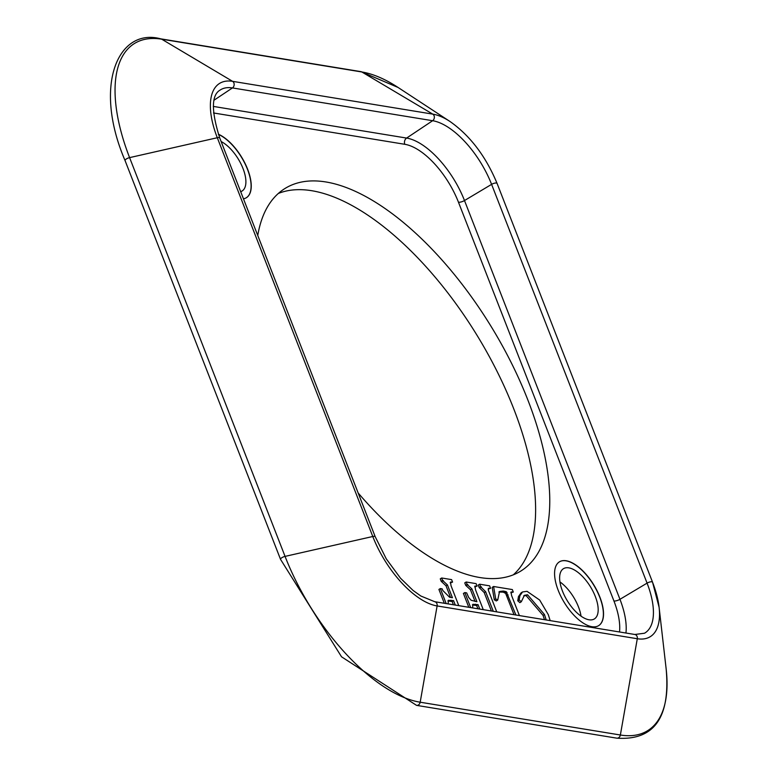 <?xml version="1.0" encoding="UTF-8"?>
<svg xmlns="http://www.w3.org/2000/svg" width="777" height="777" viewBox="0 0 777 777"><rect width="100%" height="100%" fill="white"/><g stroke="black" fill="none" stroke-linecap="round" stroke-linejoin="round"><path stroke-width="1.17" d="M218.405 134.382A37.451 17.181 -121.6 0 1 247.475 169.318A37.451 17.181 -121.6 0 1 246.348 197.737M218.347 134.198A37.451 17.181 -121.6 0 1 247.62 169.231A37.451 17.181 -121.6 0 1 246.416 197.698A37.451 17.181 -121.6 0 1 243.454 198.795M240.676 191.657A29.497 13.53 58.4 0 0 242.103 191.006A29.497 13.53 58.4 0 0 242.434 167.094A29.497 13.53 58.4 0 0 221.134 141.54M559.333 561.888A37.451 17.181 -121.6 0 1 599.757 597.231A37.451 17.181 -121.6 0 1 598.63 625.66M599.902 597.144A37.451 17.181 -121.6 0 1 598.698 625.611A37.451 17.181 -121.6 0 1 564.423 602.738A37.451 17.181 -121.6 0 1 559.401 561.849A37.451 17.181 -121.6 0 1 599.902 597.144M562.49 591.132A29.497 13.53 58.4 0 0 594.376 618.929A29.497 13.53 58.4 0 0 590.423 586.722A29.497 13.53 58.4 0 0 563.432 568.706A29.497 13.53 58.4 0 0 562.49 591.132M581.021 616.122A29.497 13.53 58.4 0 0 559.935 581.905M458.78 605.642L451.039 585.78L450.475 582.051L452.573 582.109L451.602 579.623L441.686 577.991L442.657 580.487L447.426 584.906L452.428 597.727L449.592 597.26L442.783 590.462L442.162 588.859L440.336 588.568L446.192 603.583M448.106 603.894L448.387 600.3L453.554 600.621L455.293 605.069M450.553 597.426L446.008 585.78L441.239 581.361L442.657 580.487M441.239 581.361L440.268 578.865L441.686 577.991M450.165 582.828L452.573 582.109M453.418 604.768L452.136 601.495L453.554 600.621M452.136 601.495L447.882 600.942M444.308 603.273L438.918 589.432L440.336 588.568M550.165 620.609L548.29 614.617L539.675 600.048L527.049 591.326L522.552 591.948L519.881 595.716L519.172 599.893L521.299 601.767L524.388 595.328L527.544 594.764L544.473 614.52L546.202 619.968M521.299 601.767L519.881 602.641L517.754 600.767L518.473 596.59L521.134 592.812L522.552 591.948M518.473 596.59L519.881 595.716M544.492 619.687L543.055 615.394L526.126 595.638L523.708 595.833M517.754 600.767L519.172 599.893M497.717 600.077L496.299 600.951L494.289 599.786L492.191 587.373L493.599 586.499L495.707 598.912L497.717 600.077L499.533 591.472L503.302 591.044L506.274 591.686L515.909 615.005M494.289 599.786L495.707 598.912M514.034 614.694L505.652 593.405L503.273 592.142L498.873 592.006M504.856 592.56L506.274 591.686M505.652 593.405L507.07 592.53M519.405 615.578L511.577 595.503L511.062 591.948L513.306 592.055L512.334 589.568L493.599 586.499M513.306 592.055L510.78 592.754M496.726 611.858L488.354 590.229L488.451 588.276L490.598 588.335L489.627 585.848L479.642 584.207L480.613 586.703L485.635 591.695L493.278 611.295M490.598 588.335L488.141 589.044M491.394 610.984L484.217 592.569L479.205 587.577L480.613 586.703M479.205 587.577L478.234 585.081L479.642 584.207M483.265 609.654L475.524 589.792L474.961 586.062L477.068 586.12L476.097 583.634L466.171 582.002L467.142 584.498L471.921 588.917L476.913 601.738L471.095 600.242L468.686 597.464L466.647 592.87L464.821 592.579L470.677 607.595M468.803 607.284L463.403 593.443L464.821 592.579M472.591 607.905L472.882 604.312L478.04 604.632L479.778 609.081M477.904 608.779L476.631 605.506L472.377 604.953M476.631 605.506L478.04 604.632M477.068 586.12L474.65 586.839M475.038 601.437L470.503 589.792L465.724 585.372L464.753 582.876L466.171 582.002M465.724 585.372L467.142 584.498M257.76 235.47A224.708 103.059 -121.6 0 1 285.023 188.471A224.708 103.059 -121.6 0 1 490.646 325.699A224.708 103.059 -121.6 0 1 520.794 571.066A224.708 103.059 -121.6 0 1 358.148 492.968M513.335 574.815A224.708 103.059 58.4 0 0 476.486 334.431A224.708 103.059 58.4 0 0 278.321 193.463M446.008 585.78L447.426 584.906M441.928 581.468L443.346 580.594M450.534 582.876L451.942 582.002M449.572 601.068L450.99 600.203M543.055 615.394L544.473 614.52M526.126 595.638L527.544 594.764M501.884 591.919L503.302 591.044M503.273 592.142L504.691 591.268M506.672 595.804L508.09 594.939M511.062 592.793L512.48 591.919M488.364 589.073L489.782 588.208M484.217 592.569L485.635 591.695M479.982 587.703L481.39 586.829M474.057 605.079L475.475 604.215M475.019 586.888L476.437 586.013M466.423 585.479L467.841 584.605M470.503 589.792L471.921 588.917M625.941 633.022A64.316 29.497 58.4 0 0 619.959 599.31A4.681 1.535 -21.3 0 1 613.937 600.99A59.644 27.35 -121.6 0 1 619.522 631.973M213.471 112.956L404.798 144.299A4.681 3.866 99.3 0 1 406.614 138.073L213.306 106.41M404.798 144.299A59.644 27.35 -121.6 0 1 458.469 202.224A4.681 1.535 158.7 0 0 464.491 200.544A64.316 29.497 58.4 0 0 406.614 138.073L432.624 120.717A65.54 30.06 -121.6 0 1 491.598 184.363L647.076 583.129L619.959 599.31L464.491 200.544L491.598 184.363A3.749 1.233 -21.3 0 1 497.076 183.411A3.749 1.233 -21.3 0 1 497.105 183.566M458.469 202.224L613.937 600.99M450 121.494C470.114 135.654 485.8 156.294 497.076 183.411L652.544 582.177A3.749 1.233 158.7 0 1 652.573 582.332A71.503 32.799 -121.6 0 1 659.1 607.293L666.161 668.987C670.522 717.676 654.04 740.734 616.715 738.15L416.54 705.361L341.54 656.808L280.536 559.353L125.068 160.586A3.749 1.233 -21.3 0 1 129.594 157.624L217.298 137.733A3.749 1.233 -21.3 0 1 219.745 137.976C211.218 111.072 211.334 95.105 220.095 90.093A65.54 30.06 -121.6 0 1 232.449 87.927L432.624 120.717A3.749 3.089 99.3 0 0 434.353 117.346A3.749 3.089 99.3 0 0 432.76 114.122A71.503 32.799 -121.6 0 1 450 121.494L398.067 87.461A150.155 68.871 -121.6 0 0 361.859 71.979L432.76 114.122L232.576 81.332A3.749 3.089 99.3 0 1 234.168 84.557A3.749 3.089 99.3 0 1 232.449 87.927L214.083 100.175M616.715 738.15A3.749 3.089 -80.7 0 0 620.367 735.003L637.295 638.733A71.503 32.799 -121.6 0 0 659.1 607.293L652.544 582.177A3.749 1.233 158.7 0 0 647.076 583.129A65.54 30.06 -121.6 0 1 644.502 633.226L634.858 634.488L434.683 601.699L420.823 596.008L413.073 590.442L400.505 578.224L386.266 558.838L375.223 536.742L219.745 137.976M125.068 160.586C92.754 85.247 118.211 27.234 160.771 38.85L360.946 71.639A3.749 3.089 99.3 0 1 361.859 71.979L161.684 39.18L232.576 81.332A71.503 32.799 -121.6 0 0 217.298 137.733L372.775 536.499A3.749 1.233 -21.3 0 1 375.223 536.742M160.771 38.85A3.749 3.089 99.3 0 1 161.684 39.18A150.155 68.871 -121.6 0 0 129.594 157.624L285.062 556.39L372.775 536.499A71.503 32.799 -121.6 0 0 437.121 605.943A3.749 3.089 -80.7 0 0 434.683 601.699M280.536 559.353A3.749 1.233 -21.3 0 1 285.062 556.39A150.155 68.871 -121.6 0 0 420.182 702.214L437.121 605.943L637.295 638.733A3.749 3.089 -80.7 0 0 634.858 634.488M416.54 705.361A3.749 3.089 -80.7 0 0 420.182 702.214L620.367 735.003A150.155 68.871 -121.6 0 0 666.161 668.987M360.946 71.639L398.067 87.461"/></g></svg>
